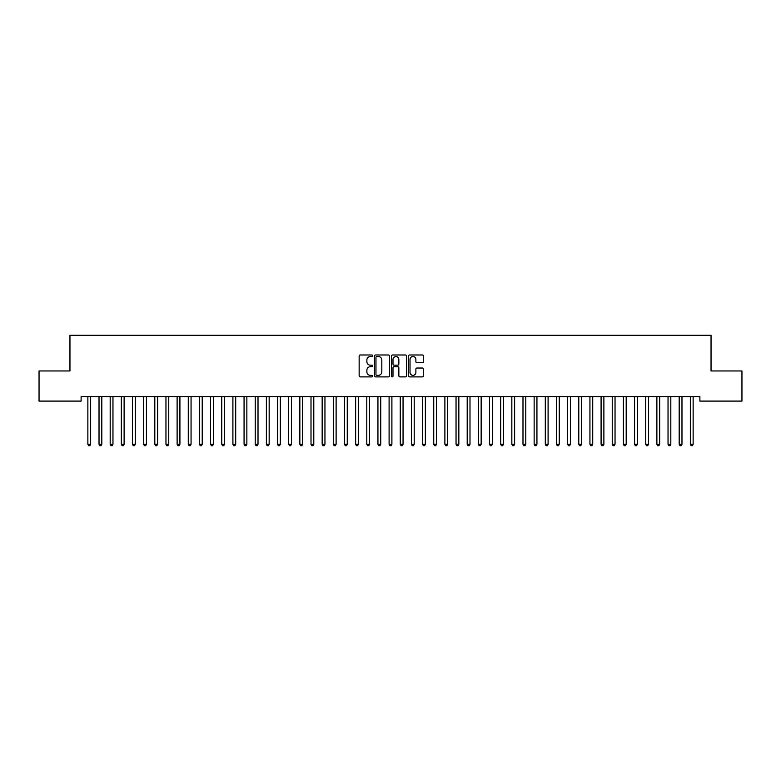 <?xml version="1.0" encoding="UTF-8"?>
<svg xmlns="http://www.w3.org/2000/svg" width="781" height="781" viewBox="0 0 781 781"><rect width="100%" height="100%" fill="white"/><g stroke="black" fill="none" stroke-linecap="round" stroke-linejoin="round"><path stroke-width="1.17" d="M372.644 355.755A0.771 0.771 0 0 0 371.883 354.994L360.246 354.994A1.093 1.093 0 0 0 359.153 356.087L359.153 375.798A1.093 1.093 0 0 0 360.246 376.891L371.883 376.891A0.771 0.771 0 0 0 372.644 376.13A0.771 0.771 0 0 0 371.883 375.358L370.379 375.358A3.505 3.505 0 0 1 366.875 371.854L366.875 370.214A3.505 3.505 0 0 1 370.379 366.709L371.883 366.709A0.771 0.771 0 0 0 372.644 365.947A0.771 0.771 0 0 0 371.883 365.176L370.379 365.176A3.505 3.505 0 0 1 366.875 361.671L366.875 360.031A3.505 3.505 0 0 1 370.379 356.526L371.883 356.526A0.771 0.771 0 0 0 372.644 355.755M422.501 362.716A1.093 1.093 0 0 0 423.605 361.613L423.605 356.087A1.093 1.093 0 0 0 422.501 354.994L409.586 354.994A1.093 1.093 0 0 0 408.492 356.087L408.492 375.798A1.093 1.093 0 0 0 409.586 376.891L422.501 376.891A1.093 1.093 0 0 0 423.605 375.798L423.605 369.12A1.093 1.093 0 0 0 422.501 368.027L416.976 368.027A1.093 1.093 0 0 0 415.882 369.12L415.882 372.43A2.929 2.929 0 0 1 412.954 375.358A2.929 2.929 0 0 1 410.025 372.43L410.025 359.455A2.929 2.929 0 0 1 412.954 356.526A2.929 2.929 0 0 1 415.882 359.455L415.882 361.613A1.093 1.093 0 0 0 416.976 362.716L422.501 362.716M699.883 396.621L81.117 396.621L81.117 401.092L39.05 401.092L39.05 370.965L69.958 370.965L69.958 335.264L711.042 335.264L711.042 370.965L741.95 370.965L741.95 401.092L699.883 401.092L699.883 396.621M389.543 356.087A1.093 1.093 0 0 0 388.45 354.994L375.524 354.994A1.093 1.093 0 0 0 374.431 356.087L374.431 375.798A1.093 1.093 0 0 0 375.524 376.891L388.45 376.891A1.093 1.093 0 0 0 389.543 375.798L389.543 356.087M392.55 354.994L405.476 354.994A1.093 1.093 0 0 1 406.569 356.087L406.569 375.798A1.093 1.093 0 0 1 405.476 376.891L399.95 376.891A1.093 1.093 0 0 1 398.847 375.798L398.847 367.802A1.093 1.093 0 0 0 397.754 366.709L394.083 366.709A1.093 1.093 0 0 0 392.989 367.802L392.989 376.13A0.771 0.771 0 0 1 392.228 376.891A0.771 0.771 0 0 1 391.457 376.13L391.457 356.087A1.093 1.093 0 0 1 392.55 354.994M376.725 356.526A0.771 0.771 0 0 0 375.964 357.288L375.964 374.597A0.771 0.771 0 0 0 376.725 375.358L378.316 375.358A3.505 3.505 0 0 0 381.821 371.854L381.821 360.031A3.505 3.505 0 0 0 378.316 356.526L376.725 356.526M398.847 359.514A2.929 2.929 0 0 0 395.918 356.575A2.929 2.929 0 0 0 392.989 359.514L392.989 364.083A1.093 1.093 0 0 0 394.083 365.176L397.754 365.176A1.093 1.093 0 0 0 398.847 364.083L398.847 359.514M87.716 396.621L87.784 396.787A1.113 1.113 0 0 1 87.862 397.207L87.862 444.291L90.655 444.291L90.655 397.207A1.113 1.113 0 0 1 90.733 396.787L90.801 396.621M90.655 444.291L89.815 445.736L88.702 445.736L87.862 444.291M98.875 396.621L98.943 396.787A1.113 1.113 0 0 1 99.021 397.207L99.021 444.291L101.813 444.291L101.813 397.207A1.113 1.113 0 0 1 101.891 396.787L101.96 396.621M101.813 444.291L100.974 445.736L99.861 445.736L99.021 444.291M110.033 396.621L110.092 396.787A1.113 1.113 0 0 1 110.18 397.207L110.18 444.291L112.962 444.291L112.962 397.207A1.113 1.113 0 0 1 113.05 396.787L113.108 396.621M112.962 444.291L112.132 445.736L111.009 445.736L110.18 444.291M121.192 396.621L121.25 396.787A1.113 1.113 0 0 1 121.338 397.207L121.338 444.291L124.12 444.291L124.12 397.207A1.113 1.113 0 0 1 124.208 396.787L124.267 396.621M124.12 444.291L123.291 445.736L122.168 445.736L121.338 444.291M132.34 396.621L132.409 396.787A1.113 1.113 0 0 1 132.487 397.207L132.487 444.291L135.279 444.291L135.279 397.207A1.113 1.113 0 0 1 135.357 396.787L135.425 396.621M135.279 444.291L134.439 445.736L133.326 445.736L132.487 444.291M143.499 396.621L143.567 396.787A1.113 1.113 0 0 1 143.645 397.207L143.645 444.291L146.438 444.291L146.438 397.207A1.113 1.113 0 0 1 146.516 396.787L146.584 396.621M146.438 444.291L145.598 445.736L144.485 445.736L143.645 444.291M154.658 396.621L154.726 396.787A1.113 1.113 0 0 1 154.804 397.207L154.804 444.291L157.596 444.291L157.596 397.207A1.113 1.113 0 0 1 157.674 396.787L157.742 396.621M157.596 444.291L156.756 445.736L155.644 445.736L154.804 444.291M165.816 396.621L165.884 396.787A1.113 1.113 0 0 1 165.963 397.207L165.963 444.291L168.755 444.291L168.755 397.207A1.113 1.113 0 0 1 168.833 396.787L168.901 396.621M168.755 444.291L167.915 445.736L166.802 445.736L165.963 444.291M176.975 396.621L177.043 396.787A1.113 1.113 0 0 1 177.121 397.207L177.121 444.291L179.913 444.291L179.913 397.207A1.113 1.113 0 0 1 179.991 396.787L180.06 396.621M179.913 444.291L179.074 445.736L177.961 445.736L177.121 444.291M188.133 396.621L188.192 396.787A1.113 1.113 0 0 1 188.28 397.207L188.28 444.291L191.062 444.291L191.062 397.207A1.113 1.113 0 0 1 191.15 396.787L191.208 396.621M191.062 444.291L190.232 445.736L189.109 445.736L188.28 444.291M199.292 396.621L199.35 396.787A1.113 1.113 0 0 1 199.438 397.207L199.438 444.291L202.22 444.291L202.22 397.207A1.113 1.113 0 0 1 202.308 396.787L202.367 396.621M202.22 444.291L201.391 445.736L200.268 445.736L199.438 444.291M210.44 396.621L210.509 396.787A1.113 1.113 0 0 1 210.587 397.207L210.587 444.291L213.379 444.291L213.379 397.207A1.113 1.113 0 0 1 213.457 396.787L213.525 396.621M213.379 444.291L212.539 445.736L211.426 445.736L210.587 444.291M221.599 396.621L221.667 396.787A1.113 1.113 0 0 1 221.745 397.207L221.745 444.291L224.537 444.291L224.537 397.207A1.113 1.113 0 0 1 224.616 396.787L224.684 396.621M224.537 444.291L223.698 445.736L222.585 445.736L221.745 444.291M232.758 396.621L232.826 396.787A1.113 1.113 0 0 1 232.904 397.207L232.904 444.291L235.696 444.291L235.696 397.207A1.113 1.113 0 0 1 235.774 396.787L235.842 396.621M235.696 444.291L234.856 445.736L233.744 445.736L232.904 444.291M243.916 396.621L243.984 396.787A1.113 1.113 0 0 1 244.062 397.207L244.062 444.291L246.855 444.291L246.855 397.207A1.113 1.113 0 0 1 246.933 396.787L247.001 396.621M246.855 444.291L246.015 445.736L244.902 445.736L244.062 444.291M255.075 396.621L255.143 396.787A1.113 1.113 0 0 1 255.221 397.207L255.221 444.291L258.013 444.291L258.013 397.207A1.113 1.113 0 0 1 258.091 396.787L258.16 396.621M258.013 444.291L257.174 445.736L256.061 445.736L255.221 444.291M266.233 396.621L266.292 396.787A1.113 1.113 0 0 1 266.38 397.207L266.38 444.291L269.162 444.291L269.162 397.207A1.113 1.113 0 0 1 269.25 396.787L269.308 396.621M269.162 444.291L268.332 445.736L267.209 445.736L266.38 444.291M277.392 396.621L277.45 396.787A1.113 1.113 0 0 1 277.538 397.207L277.538 444.291L280.32 444.291L280.32 397.207A1.113 1.113 0 0 1 280.408 396.787L280.467 396.621M280.32 444.291L279.491 445.736L278.368 445.736L277.538 444.291M288.54 396.621L288.609 396.787A1.113 1.113 0 0 1 288.687 397.207L288.687 444.291L291.479 444.291L291.479 397.207A1.113 1.113 0 0 1 291.557 396.787L291.625 396.621M291.479 444.291L290.639 445.736L289.526 445.736L288.687 444.291M299.699 396.621L299.767 396.787A1.113 1.113 0 0 1 299.845 397.207L299.845 444.291L302.637 444.291L302.637 397.207A1.113 1.113 0 0 1 302.716 396.787L302.784 396.621M302.637 444.291L301.798 445.736L300.685 445.736L299.845 444.291M310.858 396.621L310.926 396.787A1.113 1.113 0 0 1 311.004 397.207L311.004 444.291L313.796 444.291L313.796 397.207A1.113 1.113 0 0 1 313.874 396.787L313.942 396.621M313.796 444.291L312.956 445.736L311.844 445.736L311.004 444.291M322.016 396.621L322.084 396.787A1.113 1.113 0 0 1 322.162 397.207L322.162 444.291L324.955 444.291L324.955 397.207A1.113 1.113 0 0 1 325.033 396.787L325.101 396.621M324.955 444.291L324.115 445.736L323.002 445.736L322.162 444.291M333.175 396.621L333.243 396.787A1.113 1.113 0 0 1 333.321 397.207L333.321 444.291L336.113 444.291L336.113 397.207A1.113 1.113 0 0 1 336.191 396.787L336.26 396.621M336.113 444.291L335.274 445.736L334.161 445.736L333.321 444.291M344.333 396.621L344.392 396.787A1.113 1.113 0 0 1 344.48 397.207L344.48 444.291L347.262 444.291L347.262 397.207A1.113 1.113 0 0 1 347.35 396.787L347.408 396.621M347.262 444.291L346.432 445.736L345.309 445.736L344.48 444.291M355.492 396.621L355.55 396.787A1.113 1.113 0 0 1 355.638 397.207L355.638 444.291L358.42 444.291L358.42 397.207A1.113 1.113 0 0 1 358.508 396.787L358.567 396.621M358.42 444.291L357.591 445.736L356.468 445.736L355.638 444.291M366.64 396.621L366.709 396.787A1.113 1.113 0 0 1 366.787 397.207L366.787 444.291L369.579 444.291L369.579 397.207A1.113 1.113 0 0 1 369.657 396.787L369.725 396.621M369.579 444.291L368.739 445.736L367.626 445.736L366.787 444.291M377.799 396.621L377.867 396.787A1.113 1.113 0 0 1 377.945 397.207L377.945 444.291L380.737 444.291L380.737 397.207A1.113 1.113 0 0 1 380.816 396.787L380.884 396.621M380.737 444.291L379.898 445.736L378.785 445.736L377.945 444.291M388.958 396.621L389.026 396.787A1.113 1.113 0 0 1 389.104 397.207L389.104 444.291L391.896 444.291L391.896 397.207A1.113 1.113 0 0 1 391.974 396.787L392.042 396.621M391.896 444.291L391.056 445.736L389.944 445.736L389.104 444.291M400.116 396.621L400.184 396.787A1.113 1.113 0 0 1 400.262 397.207L400.262 444.291L403.055 444.291L403.055 397.207A1.113 1.113 0 0 1 403.133 396.787L403.201 396.621M403.055 444.291L402.215 445.736L401.102 445.736L400.262 444.291M411.275 396.621L411.343 396.787A1.113 1.113 0 0 1 411.421 397.207L411.421 444.291L414.213 444.291L414.213 397.207A1.113 1.113 0 0 1 414.291 396.787L414.36 396.621M414.213 444.291L413.374 445.736L412.261 445.736L411.421 444.291M422.433 396.621L422.492 396.787A1.113 1.113 0 0 1 422.58 397.207L422.58 444.291L425.362 444.291L425.362 397.207A1.113 1.113 0 0 1 425.45 396.787L425.508 396.621M425.362 444.291L424.532 445.736L423.409 445.736L422.58 444.291M433.592 396.621L433.65 396.787A1.113 1.113 0 0 1 433.738 397.207L433.738 444.291L436.52 444.291L436.52 397.207A1.113 1.113 0 0 1 436.608 396.787L436.667 396.621M436.52 444.291L435.691 445.736L434.568 445.736L433.738 444.291M444.74 396.621L444.809 396.787A1.113 1.113 0 0 1 444.887 397.207L444.887 444.291L447.679 444.291L447.679 397.207A1.113 1.113 0 0 1 447.757 396.787L447.825 396.621M447.679 444.291L446.839 445.736L445.726 445.736L444.887 444.291M455.899 396.621L455.967 396.787A1.113 1.113 0 0 1 456.045 397.207L456.045 444.291L458.837 444.291L458.837 397.207A1.113 1.113 0 0 1 458.916 396.787L458.984 396.621M458.837 444.291L457.998 445.736L456.885 445.736L456.045 444.291M467.058 396.621L467.126 396.787A1.113 1.113 0 0 1 467.204 397.207L467.204 444.291L469.996 444.291L469.996 397.207A1.113 1.113 0 0 1 470.074 396.787L470.142 396.621M469.996 444.291L469.156 445.736L468.044 445.736L467.204 444.291M478.216 396.621L478.284 396.787A1.113 1.113 0 0 1 478.362 397.207L478.362 444.291L481.155 444.291L481.155 397.207A1.113 1.113 0 0 1 481.233 396.787L481.301 396.621M481.155 444.291L480.315 445.736L479.202 445.736L478.362 444.291M489.375 396.621L489.443 396.787A1.113 1.113 0 0 1 489.521 397.207L489.521 444.291L492.313 444.291L492.313 397.207A1.113 1.113 0 0 1 492.391 396.787L492.46 396.621M492.313 444.291L491.474 445.736L490.361 445.736L489.521 444.291M500.533 396.621L500.592 396.787A1.113 1.113 0 0 1 500.68 397.207L500.68 444.291L503.462 444.291L503.462 397.207A1.113 1.113 0 0 1 503.55 396.787L503.608 396.621M503.462 444.291L502.632 445.736L501.509 445.736L500.68 444.291M511.692 396.621L511.75 396.787A1.113 1.113 0 0 1 511.838 397.207L511.838 444.291L514.62 444.291L514.62 397.207A1.113 1.113 0 0 1 514.708 396.787L514.767 396.621M514.62 444.291L513.791 445.736L512.668 445.736L511.838 444.291M522.84 396.621L522.909 396.787A1.113 1.113 0 0 1 522.987 397.207L522.987 444.291L525.779 444.291L525.779 397.207A1.113 1.113 0 0 1 525.857 396.787L525.925 396.621M525.779 444.291L524.939 445.736L523.826 445.736L522.987 444.291M533.999 396.621L534.067 396.787A1.113 1.113 0 0 1 534.145 397.207L534.145 444.291L536.938 444.291L536.938 397.207A1.113 1.113 0 0 1 537.016 396.787L537.084 396.621M536.938 444.291L536.098 445.736L534.985 445.736L534.145 444.291M545.158 396.621L545.226 396.787A1.113 1.113 0 0 1 545.304 397.207L545.304 444.291L548.096 444.291L548.096 397.207A1.113 1.113 0 0 1 548.174 396.787L548.242 396.621M548.096 444.291L547.256 445.736L546.144 445.736L545.304 444.291M556.316 396.621L556.384 396.787A1.113 1.113 0 0 1 556.462 397.207L556.462 444.291L559.255 444.291L559.255 397.207A1.113 1.113 0 0 1 559.333 396.787L559.401 396.621M559.255 444.291L558.415 445.736L557.302 445.736L556.462 444.291M567.475 396.621L567.543 396.787A1.113 1.113 0 0 1 567.621 397.207L567.621 444.291L570.413 444.291L570.413 397.207A1.113 1.113 0 0 1 570.491 396.787L570.56 396.621M570.413 444.291L569.574 445.736L568.461 445.736L567.621 444.291M578.633 396.621L578.692 396.787A1.113 1.113 0 0 1 578.78 397.207L578.78 444.291L581.562 444.291L581.562 397.207A1.113 1.113 0 0 1 581.65 396.787L581.708 396.621M581.562 444.291L580.732 445.736L579.609 445.736L578.78 444.291M589.792 396.621L589.85 396.787A1.113 1.113 0 0 1 589.938 397.207L589.938 444.291L592.72 444.291L592.72 397.207A1.113 1.113 0 0 1 592.808 396.787L592.867 396.621M592.72 444.291L591.891 445.736L590.768 445.736L589.938 444.291M600.94 396.621L601.009 396.787A1.113 1.113 0 0 1 601.087 397.207L601.087 444.291L603.879 444.291L603.879 397.207A1.113 1.113 0 0 1 603.957 396.787L604.025 396.621M603.879 444.291L603.039 445.736L601.926 445.736L601.087 444.291M612.099 396.621L612.167 396.787A1.113 1.113 0 0 1 612.245 397.207L612.245 444.291L615.038 444.291L615.038 397.207A1.113 1.113 0 0 1 615.116 396.787L615.184 396.621M615.038 444.291L614.198 445.736L613.085 445.736L612.245 444.291M623.258 396.621L623.326 396.787A1.113 1.113 0 0 1 623.404 397.207L623.404 444.291L626.196 444.291L626.196 397.207A1.113 1.113 0 0 1 626.274 396.787L626.342 396.621M626.196 444.291L625.356 445.736L624.244 445.736L623.404 444.291M634.416 396.621L634.484 396.787A1.113 1.113 0 0 1 634.562 397.207L634.562 444.291L637.355 444.291L637.355 397.207A1.113 1.113 0 0 1 637.433 396.787L637.501 396.621M637.355 444.291L636.515 445.736L635.402 445.736L634.562 444.291M645.575 396.621L645.643 396.787A1.113 1.113 0 0 1 645.721 397.207L645.721 444.291L648.513 444.291L648.513 397.207A1.113 1.113 0 0 1 648.591 396.787L648.66 396.621M648.513 444.291L647.674 445.736L646.561 445.736L645.721 444.291M656.733 396.621L656.792 396.787A1.113 1.113 0 0 1 656.88 397.207L656.88 444.291L659.662 444.291L659.662 397.207A1.113 1.113 0 0 1 659.75 396.787L659.808 396.621M659.662 444.291L658.832 445.736L657.709 445.736L656.88 444.291M667.892 396.621L667.95 396.787A1.113 1.113 0 0 1 668.038 397.207L668.038 444.291L670.82 444.291L670.82 397.207A1.113 1.113 0 0 1 670.908 396.787L670.967 396.621M670.82 444.291L669.991 445.736L668.868 445.736L668.038 444.291M679.04 396.621L679.109 396.787A1.113 1.113 0 0 1 679.187 397.207L679.187 444.291L681.979 444.291L681.979 397.207A1.113 1.113 0 0 1 682.057 396.787L682.125 396.621M681.979 444.291L681.139 445.736L680.026 445.736L679.187 444.291M690.199 396.621L690.267 396.787A1.113 1.113 0 0 1 690.345 397.207L690.345 444.291L693.137 444.291L693.137 397.207A1.113 1.113 0 0 1 693.216 396.787L693.284 396.621M693.137 444.291L692.298 445.736L691.185 445.736L690.345 444.291"/></g></svg>
